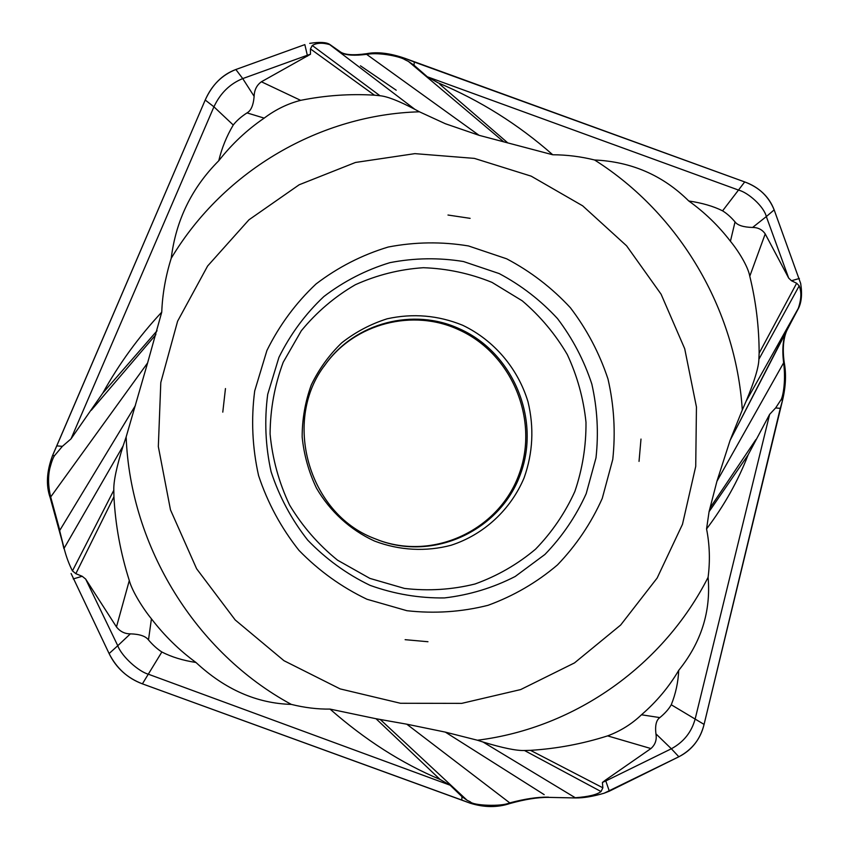 <?xml version="1.0" encoding="UTF-8"?>
<svg xmlns="http://www.w3.org/2000/svg" width="849" height="849" viewBox="0 0 849 849"><rect width="100%" height="100%" fill="white"/><g stroke="black" fill="none" stroke-linecap="round" stroke-linejoin="round"><path stroke-width="1.27" d="M147.599 362.947L161.745 312.156C162.424 294.263 165.587 276.296 171.222 258.276C175.913 220.326 191.768 187.799 218.787 160.716C231.862 144.054 247.006 129.855 264.188 118.117C275.522 109.585 287.673 103.663 300.642 100.341C325.294 95.406 349.894 93.677 374.441 95.173L310.458 48.902L310.469 54.262L307.327 55.259L304.833 44.615L235.852 69.512C221.95 74.999 211.741 85.165 205.214 100.023L52.574 455.531C46.631 471.322 45.825 485.352 50.176 497.641L64.153 548.581C66.307 556.88 69.066 564.32 72.452 570.899L75.848 573.68L82.204 576.28L85.664 579.071L116.472 626.933C120.112 631.55 124.739 633.853 130.364 633.853L117.767 645.718C121.853 656.765 139.056 671.814 148.49 674.255L450.108 785.198L440.047 779.446C401.694 763.304 365.017 739.85 330.038 709.095C317.494 709.265 304.579 707.695 291.303 704.394C196.406 653.114 130.364 547.361 126.151 436.948L147.599 362.947L50.675 496.983C48.16 486.307 47.905 476.639 49.911 468.001C51.64 461.569 53.19 457.452 54.559 455.637L62.38 446.341L56.777 445.874L52.574 455.531C46.631 471.322 45.825 485.352 50.176 497.641L59.642 530.572L63.898 548.603M85.664 579.071L117.767 645.718L109.107 653.56L71.104 573.51L109.107 653.56C116.589 668.29 127.69 678.383 142.399 683.848L470.272 803.218C484.185 807.548 497.365 807.664 509.814 803.547C524.958 799.323 537.852 797.264 548.507 797.37L575.633 797.954C583.433 798.039 592.931 796.458 604.127 793.21L609.349 791.172M641.473 714.784L659.843 717.596C664.958 713.404 668.768 709.127 671.262 704.766C675.708 693.686 678.192 682.225 678.712 670.381C668.916 687.021 656.5 701.815 641.473 714.784C631.826 724.006 620.545 731.042 607.619 735.881C582.563 743.862 556.848 748.68 530.487 750.346L524.47 750.495L601.039 791.544L602.854 787.808L602.419 782.449L605.783 780.953L609.338 791.172L678.85 756.767L604.127 793.21C593.037 796.458 583.528 798.039 575.633 797.954L548.507 797.381L575.633 797.954M602.419 782.449L605.433 780.135L605.783 780.953L671.357 748.765L678.85 756.767C692.243 749.603 700.648 738.821 704.076 724.409L782.619 399.975C785.834 386.274 786.354 373.677 784.179 362.173C782.311 348.26 783.436 337.202 787.532 328.998L798.516 308.283C801.583 302.011 802.305 293.743 800.681 283.481C802.252 293.956 801.53 302.223 798.516 308.283L787.543 328.998L798.516 308.283M688.762 200.969C704.628 212.346 718.519 225.77 730.427 241.265C738.131 250.582 748.011 266.321 749.784 276.222C755.992 301.554 759.102 327.226 759.133 353.226L758.879 359.286L799.196 285.869L796.659 283.237L791.459 280.732L788.7 278.122L766.329 216.569L774.161 209.883L800.681 283.481L774.161 209.883C768.653 196.363 758.836 187.045 744.711 181.93L405.09 58.39C390.137 53.158 377.306 51.587 366.598 53.689C353.8 55.493 345.15 54.962 340.651 52.097L329.645 44.35C326.154 42.185 319.511 41.856 309.715 43.363C319.659 41.888 326.303 42.217 329.645 44.35L340.651 52.086L329.645 44.35M304.833 44.615L235.852 69.512C222.396 74.489 212.186 84.667 205.214 100.023L56.777 445.874M323.851 366.588L324.965 365.028C354.733 323.013 413.41 308.325 458.938 329.837C511.788 353.566 539.242 419.385 519.217 473.848C499.912 528.577 436.089 560.329 380.172 540.717L378.367 540.081M531.187 176.157L582.658 205.819L626.583 245.807L661.084 294.189L684.708 348.727L696.445 406.989L695.724 466.409L682.479 524.311L657.137 578.052L620.651 625.044L574.497 662.91L520.681 689.568L461.707 703.375L400.463 703.269L340.131 688.9L283.98 660.702L235.194 619.95L196.607 568.745L170.479 509.856L158.328 446.585L160.801 382.517L177.6 321.219L207.612 266.024L248.959 219.795L299.188 184.764L355.498 162.456L414.896 153.637L474.4 158.392L531.187 176.157M639.032 461.389L640.995 439.071M405.132 639.679L427.96 641.727M225.463 388.566L222.788 412.136M470.113 218.342L447.985 215.03M171.222 258.276C224.497 169.354 321.463 114.519 419.427 111.803L445.385 123.742L479.069 135.32L366.598 54.336C354.595 55.864 346.201 55.355 341.415 52.797L329.815 44.7M709.074 511.692L706.559 528.948C724.197 505.643 738.036 480.969 748.086 454.937L709.074 511.692L716.927 481.287L730.087 440.408L742.302 409.95C735.775 309.535 679.762 213.821 594.576 159.983C580.737 156.556 566.782 154.815 552.71 154.762L479.069 135.32M440.047 779.446L376.022 718.732L330.038 709.095M264.188 118.117L247.017 112.896C241.19 116.663 236.595 120.707 233.252 125.015C226.619 136.201 221.791 148.097 218.766 160.716M247.017 112.896C251.017 110.741 253.395 105.223 254.138 96.34L242.729 78.586C229.877 83.839 220.284 93.252 213.927 106.815L71.008 438.88L102.825 393.045C119.125 363.754 138.758 336.788 161.734 312.156M157.054 330.77L102.825 393.045M71.008 438.88L62.38 446.341M135.373 405.589L59.812 530.328L50.866 497.631L50.176 497.641M50.675 496.983L50.866 497.631M151.43 618.825L148.49 639.934C152.873 645.07 157.33 649.092 161.851 651.99C171.381 656.935 182.758 660.437 195.981 662.485C179.362 650.355 164.515 635.795 151.43 618.825C143.078 608.627 132.126 591.265 129.303 580.536C120.537 552.964 115.411 525.053 113.936 496.803L113.819 490.244C113.458 481.68 116.546 466.918 123.105 445.937L126.151 436.948M59.642 530.572L64.153 548.581M195.981 662.485C224.985 689.452 256.759 703.418 291.303 704.394M148.49 639.934C145.667 636.156 139.618 634.129 130.364 633.853M450.108 785.187L461.994 796.659M376.022 718.732L406.777 724.186L509.771 802.889C524.714 798.898 537.513 796.978 548.146 797.147L548.528 797.158M380.299 719.528L467.099 800.278L461.983 796.659L461.792 800.055L470.272 803.218C484.185 807.548 497.365 807.664 509.814 803.547C524.958 799.323 537.852 797.264 548.507 797.37M706.559 528.948C709.69 544.665 710.21 560.786 708.098 577.32C711.038 611.407 701.232 642.428 678.691 670.381M406.777 724.186L445.322 732.114L477.446 740.232C576.917 727.805 664.151 663.833 708.098 577.32M659.843 717.596C656.266 720.048 654.961 725.471 655.927 733.844L671.357 748.765C683.668 742.079 691.617 732.103 695.204 718.816L769.64 414.354L748.075 454.926M716.927 481.287L783.648 362.788C786.206 383.493 782.343 398.33 780.931 399.89L775.636 407.934L780.284 408.358L782.619 399.975C785.834 386.274 786.354 373.677 784.179 362.173C782.311 348.26 783.436 337.202 787.532 328.998M769.64 414.354L775.636 407.934M758.879 359.286C758.73 367.171 754.464 381.169 746.091 401.29L798.166 308.59L730.087 440.408L787.214 329.263M783.648 362.788L783.574 362.183C782.003 349.226 783.011 338.666 786.599 330.526L770.743 361.324M746.091 401.29L742.302 409.95M730.427 241.265L735.032 221.907C731.042 217.206 726.893 213.513 722.584 210.839C713.436 206.254 702.155 202.964 688.762 200.98C662.92 175.361 631.518 161.703 594.576 159.983M735.032 221.907C737.622 225.356 743.48 227.203 752.596 227.458L766.329 216.569C763.877 206.371 748.086 192.606 738.991 190.24L427.302 76.771L438.169 82.852C480.141 100.469 518.314 124.432 552.72 154.751M788.7 278.122L765.214 233.91C762.296 229.633 758.093 227.479 752.596 227.458M799.196 285.869C801.647 291.886 801.35 299.368 798.315 308.293M427.302 76.771L414.025 65.224L414.28 62.03L405.09 58.39C390.137 53.158 377.306 51.587 366.598 53.689C353.8 55.493 345.15 54.962 340.651 52.097M503.797 141.889L408.422 61.436L414.025 65.214M507.851 142.95L439.814 84.274M408.422 61.436L405.005 59.738C401.163 56.862 380.172 52.065 367.118 54.272M396.207 90.206L360.443 65.808M374.441 95.173L379.97 95.735C387.25 96.404 398.892 100.935 414.885 109.341L419.427 111.803M310.469 54.262L261.386 81.78C256.727 85.155 254.307 90.005 254.138 96.34M379.97 95.735L312.273 45.485L310.458 48.902M312.273 45.485C316.73 42.832 322.524 42.535 329.656 44.594M307.476 56.151L307.327 55.259L242.729 78.586L235.852 69.512M601.039 791.544C597.017 794.685 588.537 796.733 575.601 797.71M524.47 750.495C516.532 750.813 502.725 747.99 483.039 742.026L477.446 740.232M445.322 732.114L544.188 794.643M509.167 803.048C501.78 806.677 473.084 805.712 470.282 801.806L470.272 803.218M467.099 800.278L470.282 801.806M605.433 780.135L650.928 748.553C655.29 744.679 656.956 739.776 655.927 733.844M530.487 750.346L602.854 787.808M774.161 209.883C769.141 196.766 759.324 187.449 744.711 181.93L414.28 62.03M109.107 653.56C116.048 667.855 127.148 677.958 142.399 683.848L461.792 800.055M678.85 756.767C691.893 750.134 700.298 739.352 704.076 724.409L780.284 408.348M374.303 538.468L380.872 540.983C437.065 560.69 501.197 528.768 520.596 473.774C540.707 419.045 513.125 352.908 460.02 329.062L459.521 328.839C413.845 307.518 355.2 322.355 325.39 364.412C282.091 419.671 308.007 513.072 373.815 538.266L374.303 538.468M374.759 541.142L374.229 540.919C350.181 529.808 330.028 511.427 316.465 488.133C308.707 471.885 303.942 454.809 302.159 436.917C302.17 418.96 305.226 401.619 311.307 384.894C319.033 368.944 329.2 354.893 341.818 342.752C355.561 332.012 370.673 324.021 387.165 318.789C412.943 313.143 438.063 315.276 462.514 325.199L463.023 325.432C494.118 340.417 517.879 368.424 527.972 401.673C534.212 427.493 532.939 452.867 524.13 477.785C510.727 509.633 484.004 534.552 451.137 545.238C426.06 551.892 399.465 550.513 374.759 541.142M492.208 282.505L491.592 282.218C469.699 273.378 446.945 268.539 423.343 267.711C399.752 269.282 377.105 274.949 355.381 284.712C334.708 296.704 316.688 312.061 301.299 330.781L283.226 362.226C274.641 385.244 270.258 409.186 270.088 434.03C272.423 458.821 278.918 482.476 289.562 505.006C302.403 526.327 318.417 544.729 337.584 560.202L369.899 578.402L404.495 588.431C428.405 591.191 451.901 589.715 474.984 584.006C497.302 575.972 517.497 564.362 535.56 549.165C551.999 532.227 565.094 512.987 574.858 491.454C582.467 469.062 586.181 446.001 585.99 422.271C583.539 398.659 577.299 376.086 567.291 354.542C555.278 334.071 540.261 316.157 522.241 300.811L492.208 282.505M369.686 585.173L370.366 585.46C394.498 594.098 419.183 598.258 444.43 597.929C469.412 595 492.993 587.858 515.184 576.492L544.909 554.471C562.187 536.61 575.962 516.341 586.203 493.651L595.987 457.887C598.725 433.086 597.346 408.486 591.838 384.098C584.038 360.337 572.597 338.507 557.517 318.608C540.601 300.259 521.159 285.243 499.191 273.58L463.48 261.534C438.944 257.534 414.429 257.905 389.935 262.649C366.004 269.908 343.972 281.199 323.862 296.545C305.364 313.971 290.379 334.241 278.928 357.365L267.711 394.318C264.294 420.234 265.419 446.043 271.096 471.736C279.321 496.739 291.536 519.546 307.72 540.134C325.857 558.929 346.509 573.945 369.686 585.173M506.683 258.818L468.478 245.945C441.724 241.53 414.97 241.891 388.226 247.027C362.088 254.912 338.019 267.223 316.03 283.98C295.802 303.008 279.427 325.178 266.915 350.488L254.7 390.933C251.007 419.3 252.302 447.54 258.595 475.663C267.7 503.001 281.157 527.908 298.965 550.364C318.906 570.836 341.574 587.137 366.991 599.267L406.915 610.707C434.465 613.795 461.506 612.002 488.037 605.305C513.656 595.945 536.801 582.488 557.464 564.914C576.248 545.355 591.169 523.196 602.249 498.427L612.766 459.405C615.663 432.364 614.071 405.557 607.99 379.004C599.415 353.131 586.882 329.38 570.39 307.741C551.903 287.79 530.667 271.478 506.683 258.818M233.252 125.015L213.927 106.815L205.214 100.023M155.876 334.633L91.267 410.279M123.105 445.937L64.078 548.327M161.851 651.99L142.399 683.848M129.303 580.536L116.462 626.944M113.936 496.803L75.848 573.68M113.819 490.244L72.452 570.899M73.237 578.933L82.204 576.28M671.262 704.766L704.076 724.409M709.976 508.052L755.897 439.57M722.584 210.839L744.711 181.93M749.784 276.222L765.225 233.9M759.133 353.226L796.659 283.237M799.376 278.483L791.459 280.732M414.885 109.341L329.762 44.668M300.642 100.341L261.81 81.971M54.559 455.637L52.574 455.531M366.598 54.336L366.598 53.689M405.005 59.738L405.09 58.39M783.574 362.183L784.179 362.173M780.931 399.89L782.619 399.975M483.039 742.026L575.219 797.71M509.771 802.889L509.814 803.547M607.619 735.881L650.461 748.425M380.172 540.717L373.815 538.266M324.965 365.028L325.39 364.412M102.835 393.066L149.657 339.292"/></g></svg>
